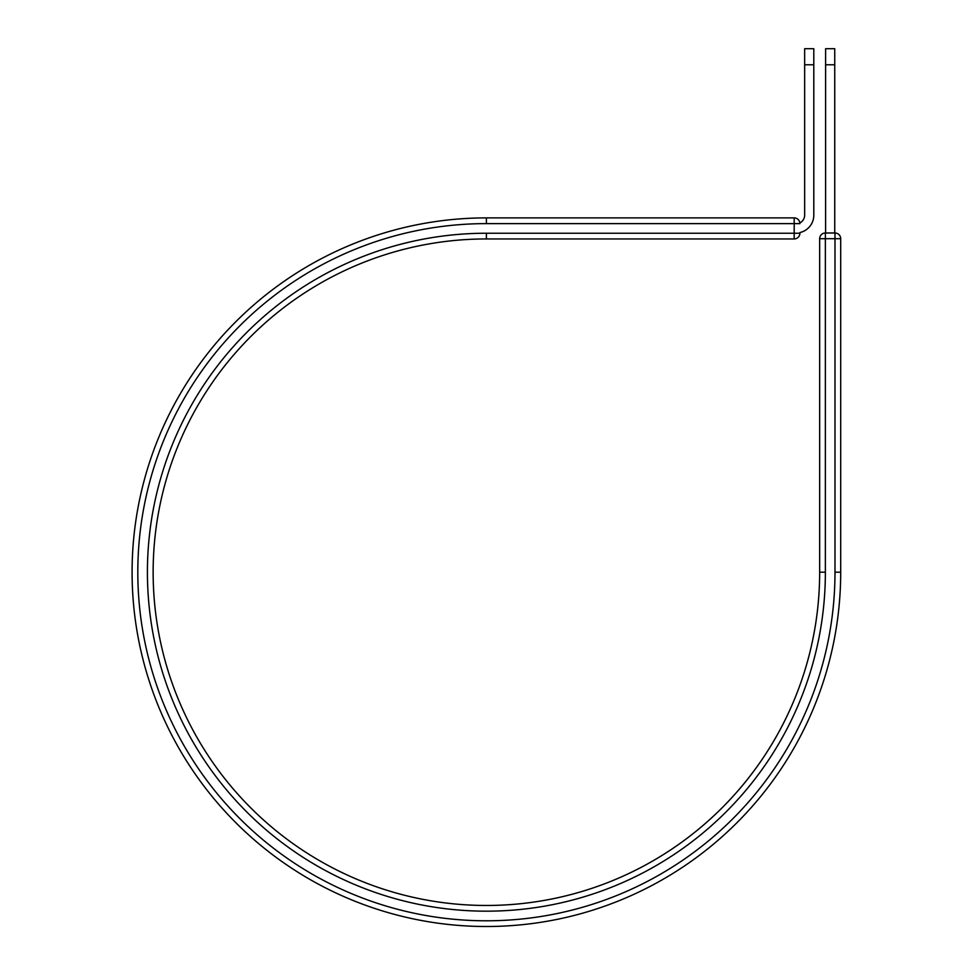 <?xml version="1.0" encoding="UTF-8"?>
<svg xmlns="http://www.w3.org/2000/svg" width="974" height="974" viewBox="0 0 974 974"><rect width="100%" height="100%" fill="white"/><g stroke="black" fill="none" stroke-linecap="round" stroke-linejoin="round"><path stroke-width="1.46" d="M813.801 48.7L813.801 215.169A17.824 17.824 0 0 1 799.898 232.555L799.898 233.236A5.71 5.71 0 0 1 794.187 238.947L794.187 217.896L486.391 217.896L486.391 223.618L799.898 223.618A5.71 5.71 0 0 0 794.187 217.896A5.71 5.71 0 0 1 799.898 223.618A5.71 5.71 0 0 0 799.861 222.936A8.681 8.681 0 0 0 804.658 215.169L804.658 48.7L813.801 48.7M813.801 64.783L804.658 64.783M486.391 233.236A338.976 338.976 0 0 0 147.415 572.201A338.976 338.976 0 0 0 486.391 911.177A338.976 338.976 0 0 0 825.368 572.201L819.658 572.201A333.266 333.266 0 0 1 486.391 905.467A333.266 333.266 0 0 1 153.137 572.201A333.266 333.266 0 0 1 486.391 238.947L794.187 238.947A5.71 5.71 0 0 0 799.898 233.236L486.391 233.236L486.391 238.947L794.187 238.947M834.986 572.201L840.696 572.201A354.305 354.305 0 0 1 486.391 926.505A354.305 354.305 0 0 1 132.087 572.201A354.305 354.305 0 0 1 486.391 217.896A354.305 354.305 0 0 0 132.087 572.201A354.305 354.305 0 0 0 486.391 926.505A354.305 354.305 0 0 0 840.696 572.201L840.696 238.703A5.71 5.71 0 0 0 834.986 232.993L834.986 238.703L819.658 238.703L819.658 572.201L819.658 238.703A5.71 5.71 0 0 1 825.368 232.993L834.986 232.993A5.71 5.71 0 0 1 840.696 238.703L834.986 238.703L834.986 572.201A348.595 348.595 0 0 1 486.391 920.795A348.595 348.595 0 0 1 137.809 572.201A348.595 348.595 0 0 1 486.391 223.618M834.742 64.783L825.611 64.783L825.611 48.7L834.742 48.7L834.742 232.993M825.611 232.993L825.611 64.783M825.368 232.993A5.71 5.71 0 0 0 819.658 238.703A5.71 5.71 0 0 1 825.368 232.993L825.368 572.201"/></g></svg>
